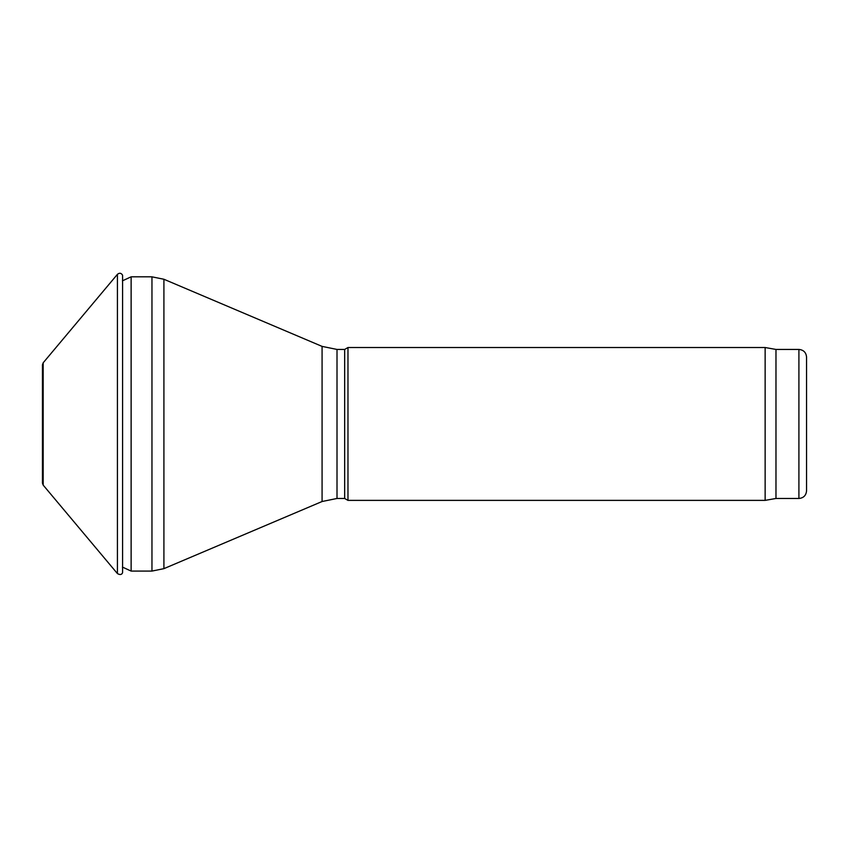 <?xml version="1.0" encoding="UTF-8"?>
<svg xmlns="http://www.w3.org/2000/svg" width="849" height="849" viewBox="0 0 849 849"><rect width="100%" height="100%" fill="white"/><g stroke="black" fill="none" stroke-linecap="round" stroke-linejoin="round"><path stroke-width="1.27" d="M337.011 498.469L337.011 349.438L344.662 349.438L344.662 498.469L337.011 498.469L322.079 501.515L163.91 568.65L151.96 571.08L131.128 571.08L122.426 567.079M344.662 498.469L347.973 500.379L347.973 347.528L344.662 349.438M798.909 498.469L798.909 349.438C803.547 349.884 806.094 352.431 806.55 357.079L806.55 490.828C806.094 495.476 803.547 498.023 798.909 498.469L775.975 498.469L765.14 500.379L347.973 500.379M765.14 500.379L765.14 347.528L347.973 347.528M775.975 498.469L775.975 349.438L765.14 347.528M42.45 364.932L43.172 362.81L117.417 274.333C119.497 272.656 121.227 272.943 122.585 275.214L122.585 572.693C121.768 574.773 120.049 575.06 117.417 573.574L117.417 274.333M131.128 571.08L131.128 276.827L122.426 280.828M151.96 571.08L151.96 276.827L131.128 276.827M163.91 568.65L163.91 279.257L151.96 276.827M322.079 501.515L322.079 346.392L163.91 279.257M43.172 362.81L43.172 485.097L42.45 483.123L42.45 364.783M322.079 346.392L337.011 349.438M798.909 349.438L775.975 349.438M43.172 485.097L117.417 573.574"/></g></svg>
